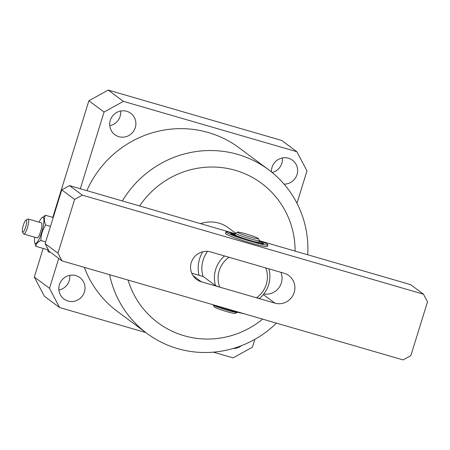 <?xml version="1.0" encoding="UTF-8"?>
<svg xmlns="http://www.w3.org/2000/svg" width="450" height="450" viewBox="0 0 450 450"><rect width="100%" height="100%" fill="white"/><g stroke="black" fill="none" stroke-linecap="round" stroke-linejoin="round"><path stroke-width="0.67" d="M235.536 233.106L228.459 227.846A31.376 30.521 126.6 0 0 219.004 223.155A31.376 30.521 126.6 0 0 200.52 223.644M128.053 280.058A86.856 84.487 126.6 0 0 184.151 335.745A86.856 84.487 126.6 0 0 262.626 319.123M295.088 251.1A86.856 84.487 126.6 0 0 235.356 170.325A86.856 84.487 126.6 0 0 139.59 205.959M109.626 274.708A101.97 99.191 126.6 0 0 146.914 333.382A101.97 99.191 126.6 0 0 177.649 348.626A101.97 99.191 126.6 0 0 276.446 323.134M307.727 254.768A101.97 99.191 126.6 0 0 268.504 169.656A101.97 99.191 126.6 0 0 237.769 154.412A101.97 99.191 126.6 0 0 122.344 200.953M268.504 169.656L239.029 147.763A101.97 99.191 126.6 0 0 208.288 132.519A101.97 99.191 126.6 0 0 86.861 190.654M75.859 275.619A13.337 12.971 126.6 0 0 60.294 282.549A13.337 12.971 126.6 0 0 63.979 299.019A13.337 12.971 126.6 0 0 67.995 301.016A13.337 12.971 126.6 0 0 83.559 294.086A13.337 12.971 126.6 0 0 79.881 277.611A13.337 12.971 126.6 0 0 75.859 275.619M284.079 184.14A13.337 12.971 126.6 0 0 296.871 175.05A13.337 12.971 126.6 0 0 292.483 160.234A13.337 12.971 126.6 0 0 288.467 158.237A13.337 12.971 126.6 0 0 271.451 171.934M126.726 111.285A13.337 12.971 126.6 0 0 111.167 118.215A13.337 12.971 126.6 0 0 114.846 134.691A13.337 12.971 126.6 0 0 118.867 136.682A13.337 12.971 126.6 0 0 134.426 129.752A13.337 12.971 126.6 0 0 130.748 113.282A13.337 12.971 126.6 0 0 126.726 111.285M109.766 125.679A13.337 12.971 126.6 0 0 120.651 111.021M296.961 203.271L306.968 170.938L296.893 151.729L281.711 140.456L108.214 90.09L123.39 101.362L104.062 112.033L80.314 188.752M59.574 307.524L44.392 296.252L34.318 277.043L49.494 288.315L59.574 307.524L145.806 332.556M104.062 112.033L88.886 100.761L52.785 217.389M43.172 248.439L34.318 277.043M88.886 100.761L108.214 90.09M272.137 172.491A13.337 12.971 126.6 0 0 282.392 157.972M58.894 290.014A13.337 12.971 126.6 0 0 69.784 275.349M213.345 352.164L233.072 357.891L252.399 347.22L254.835 339.356M296.893 151.729L123.39 101.362M58.736 258.457L49.494 288.315M233.196 348.474A13.337 12.971 126.6 0 0 241.453 345.679M84.347 267.368A101.97 99.191 126.6 0 0 117.439 311.49L146.914 333.382M47.661 249.722A18.197 3.966 -73.8 0 0 48.831 252.112A18.197 3.966 -73.8 0 0 49.877 251.876A18.197 3.966 106.2 0 1 48.831 252.112A18.197 3.966 106.2 0 1 48.544 251.966A18.197 3.966 106.2 0 1 47.661 249.722M191.273 262.592A15.688 15.261 126.6 0 0 196.622 279.456A15.688 15.261 126.6 0 0 201.352 281.796L274.871 303.137A15.688 15.261 126.6 0 0 293.175 294.986A15.688 15.261 126.6 0 0 288.844 275.608A15.688 15.261 126.6 0 0 284.119 273.262L210.6 251.921A15.688 15.261 126.6 0 0 191.273 262.592M74.616 199.417L61.774 189.883L45.129 243.664L57.971 253.198L61.999 260.882L403.121 359.91L410.85 355.641L427.5 301.86L423.467 294.176L82.35 195.148L74.616 199.417L57.971 253.198M61.999 260.882L49.157 251.347L45.129 243.664M423.467 294.176L410.625 284.636L259.369 240.727M235.26 233.73L69.508 185.614L82.35 195.148M263.801 294.002A15.688 15.261 126.6 0 0 278.623 288.129A15.688 15.261 126.6 0 0 280.884 272.323M191.745 273.201L203.259 276.542M61.774 189.883L69.508 185.614M207.568 251.37A28.238 27.467 126.6 0 0 202.972 276.328A28.238 27.467 126.6 0 0 203.012 276.469M199.024 275.31A31.376 30.521 -53.4 0 1 202.77 251.752M219.746 287.139L256.472 297.799A25.099 24.418 126.6 0 0 265.725 267.919L228.994 257.259A25.099 24.418 126.6 0 0 219.746 287.139L215.522 285.649L202.972 276.328M268.864 268.836A28.238 27.467 -53.4 0 1 259.532 298.423L256.472 297.799M215.522 285.649A28.238 27.467 -53.4 0 1 224.539 255.966M237.144 312.39L235.187 313.414A10.98 0.866 -162.8 0 1 226.794 311.625A10.98 0.866 -162.8 0 1 214.273 306.939L213.238 304.988A12.549 0.99 17.2 0 0 227.548 310.348A12.549 0.99 17.2 0 0 237.144 312.39A12.549 0.99 17.2 0 0 237.201 312.328L237.246 312.188M249.919 236.931A10.98 0.866 17.2 0 0 258.351 238.584A10.98 0.866 17.2 0 0 245.829 233.893A10.98 0.866 17.2 0 0 237.437 232.11A10.98 0.866 17.2 0 0 249.919 236.931M258.351 238.584L259.386 240.531A12.549 0.99 -162.8 0 1 259.403 240.621A12.549 0.99 -162.8 0 1 249.744 238.641A12.549 0.99 -162.8 0 1 235.423 233.196A12.549 0.99 -162.8 0 1 235.485 233.134L237.437 232.11M259.403 240.621L258.936 242.111A12.549 0.99 -162.8 0 1 249.283 240.137A12.549 0.99 -162.8 0 1 234.962 234.692L235.423 233.196M213.609 304.892A21.96 1.732 17.2 0 0 243.388 313.537M243.034 238.174L239.94 237.566A17.572 1.384 -162.8 0 1 230.664 233.747L231.896 233.966L231.778 234.354M259.228 241.172L263.25 242.269A21.96 1.732 -162.8 0 1 267.553 244.389A21.96 1.732 -162.8 0 1 267.93 244.896L267.469 246.392A21.96 1.732 -162.8 0 1 248.231 242.241A21.96 1.732 -162.8 0 1 225.883 233.904A21.96 1.732 -162.8 0 1 225.506 233.398L225.968 231.907A21.96 1.732 -162.8 0 1 226.896 231.699L235.069 234.343M267.93 244.896A21.96 1.732 -162.8 0 1 248.698 240.744A21.96 1.732 -162.8 0 1 226.344 232.408A21.96 1.732 -162.8 0 1 225.968 231.907M254.807 241.599L259.144 243.146A17.572 1.384 -162.8 0 0 263.734 243.596A17.572 1.384 -162.8 0 0 263.582 243.315L263.452 243.743M259.014 241.864L263.582 243.315M235.086 234.906L231.896 233.966M26.348 220.123A6.277 1.367 -73.8 0 0 25.909 220.14A6.277 1.367 -73.8 0 0 23.186 225.72A6.277 1.367 -73.8 0 0 22.5 231.885A6.277 1.367 -73.8 0 0 22.646 232.076A6.277 1.367 -73.8 0 0 25.667 226.963A6.277 1.367 -73.8 0 0 26.348 220.123M25.909 220.14L27.731 219.077A7.841 1.71 106.2 0 1 28.153 218.993A7.841 1.71 106.2 0 1 28.282 219.054A7.841 1.71 106.2 0 1 27.523 227.306A7.841 1.71 106.2 0 1 23.782 234.056A7.841 1.71 106.2 0 1 23.659 233.994A7.841 1.71 106.2 0 1 23.473 233.764L22.5 231.885M23.782 234.056L37.012 237.898A7.841 1.71 -73.8 0 0 40.753 231.148A7.841 1.71 -73.8 0 0 41.512 222.896A7.841 1.71 -73.8 0 0 41.389 222.834L28.153 218.993M34.695 237.223A13.584 2.959 -73.8 0 0 34.611 242.078A13.584 2.959 -73.8 0 0 35.196 243.304A13.584 2.959 -73.8 0 0 41.732 232.245A13.584 2.959 -73.8 0 0 43.206 217.429A13.584 2.959 -73.8 0 0 41.597 218.014A13.584 2.959 -73.8 0 0 39.066 222.159M53.218 217.519L45.478 215.269L41.597 218.014M34.611 242.078L35.865 246.319C35.989 243.934 37.665 241.999 40.894 240.508C40.939 234.894 42.542 229.719 45.703 224.983C44.078 221.304 43.999 218.064 45.478 215.269M50.479 226.367L45.703 224.983M45.675 241.892L40.894 240.508M47.627 249.733L35.865 246.319M193.011 275.602L201.352 281.796M263.34 294.576L274.871 303.137M258.362 242.229L258.159 242.888M261.456 243.591L261.748 242.646M236.329 235.614L236.149 236.194M234.939 235.721L235.17 234.973M257.299 242.106L257.158 242.55M236.154 236.194L236.329 235.62"/></g></svg>
